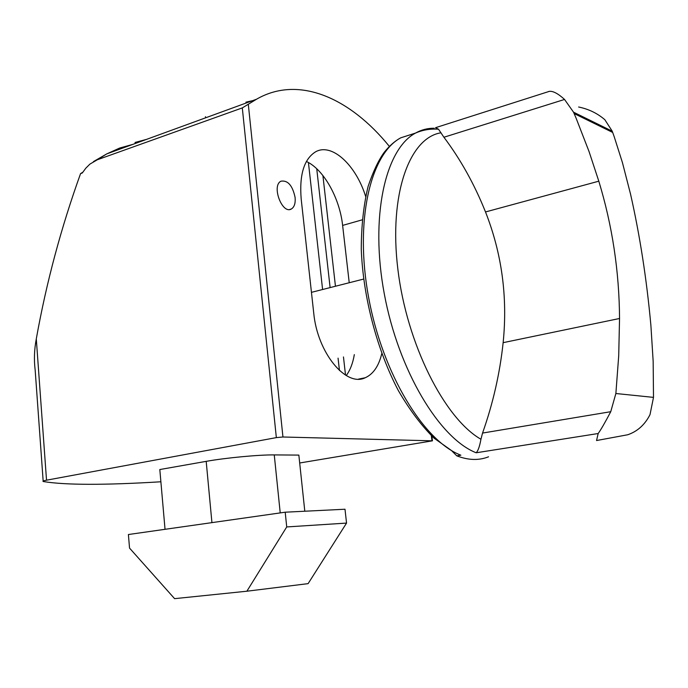 <?xml version="1.0" encoding="UTF-8"?>
<svg xmlns="http://www.w3.org/2000/svg" width="688" height="688" viewBox="0 0 688 688"><rect width="100%" height="100%" fill="white"/><g stroke="black" fill="none" stroke-linecap="round" stroke-linejoin="round"><path stroke-width="1.03" d="M82.723 172.301L80.573 173.6L82.268 173.006L85.845 168.147L89.904 164.114L97.318 159.771L242.305 107.904L276.344 437.611L282.949 437L432.451 440.827L299.684 462.99M146.544 139.38L135.089 142.442L135.183 143.525M245.917 102.168L252.556 100.68M133.025 144.317L119.669 148.049L106.743 153.906L256.486 99.244L242.305 107.904M256.486 99.244C298.807 74.777 350.278 98.178 389.356 146.381M43.163 481.075L35.183 370.221C33.901 360.03 34.271 349.59 36.292 338.892C46.328 282.759 61.094 227.668 80.573 173.6M160.88 481.781C104.524 485.212 65.386 485.143 43.473 481.557L43.189 481.488C42.467 481.179 43.576 480.749 46.526 480.19L276.344 437.611M205.463 116.702L205.574 117.829M295.1 197.43C292.538 185.502 287.842 180.093 281.005 181.185C271.261 185.519 282.14 214.63 291.334 208.997C294.335 207.14 295.591 203.287 295.1 197.43M165.034 529.304L159.814 469.543L206.194 461.356C225.655 457.847 259.049 454.699 274.263 454.914L298.85 455.095L304.801 511.227M128.407 534.524L129.533 548.087L174.597 598.655L246.88 591.216L308.112 583.639L346.546 523.086L344.998 509.232L285.202 512.199L128.407 534.524M246.88 591.216L286.724 526.939L346.546 523.086M286.724 526.939L285.202 512.199M316.738 168.758L330.12 287.601M338.057 358.13L339.459 370.514M306.401 161.465C323.773 169.472 339.717 198.178 342.624 225.415L349.229 282.742M354.32 354.595C352.901 363.135 350.209 370.118 346.262 375.562M365.629 196.381C355.928 165.051 331.822 142.502 315.56 151.833C304.019 159.057 299.228 174.804 301.189 199.056L313.728 313.057C317.417 352.875 346.098 387.404 365.259 377.738C373.249 374.134 378.753 366.111 381.763 353.675M564.538 99.45L443.915 137.247L438.523 129.215L435.538 127.693L549.342 91.358C553.075 90.911 558.149 93.611 564.538 99.45L573.534 112.187L576.131 118.233L589.074 151.618L598.809 181.185C612.329 225.621 619.243 271.399 619.544 318.492L618.71 355.808L615.872 393.51L653.497 397.38L650.005 414.649C644.871 424.745 637.441 431.445 627.714 434.764L596.548 440.535L598.173 433.526C600.899 429.742 605.087 422.466 610.746 411.699L482.546 433.062L480.946 439.245C479.656 446.392 478.065 450.907 476.191 452.773L598.173 433.526M653.497 397.38L653.161 361.312L650.882 325.261C646.66 279.147 639.883 235.451 630.552 194.171L622.442 162.635L614.195 136.68L612.243 131.21L604.847 119.721C597.425 113.314 588.687 109.074 578.625 107.01M452.007 451.079L456.789 455.834C468.287 460.298 478.874 460.625 488.54 456.806M615.872 393.51L610.746 411.699M619.544 318.492L503.143 342.667C499.866 373.412 492.995 403.546 482.546 433.062M443.915 137.247C460.582 159.41 474.445 184.307 485.504 211.956C501.879 253.545 507.761 297.113 503.143 342.667M549.342 91.358L548.585 91.53M93.448 161.603L106.743 153.906L97.318 159.771M431.333 435.624L431.978 440.784M248.342 104.653L282.949 437M36.292 338.892L46.526 480.19M211.93 522.631L206.194 461.356M280.222 512.904L274.263 454.914M308.43 162.523L322.595 289.519M362.129 219.859L342.624 225.415M415.621 133.033L400.769 137.815C370.239 154.052 354.406 221.287 368.648 297.629C382.683 373.962 423.903 441.163 460.857 455.189L456.789 455.834M574.153 113.572L612.716 132.457M434.188 128.226C427.601 128.166 421.331 129.808 415.38 133.145C385.263 149.287 369.86 216.875 384.282 293.802C398.498 370.729 439.598 438.548 476.191 452.773M598.809 181.185L485.504 211.956M441.025 132.793C409.541 137.609 388.694 194.257 397.862 269.206C406.78 344.086 444.586 418.596 480.946 439.245M432.451 440.827L431.866 436.132M291.334 208.997L289.725 209.479M345.522 375.123L343.467 356.952M335.452 286.242L322.904 175.517M358.56 379.105L365.259 377.738M452.979 451.595L434.059 438.161C421.469 425.683 409.575 409.85 398.395 390.664C376.99 349.977 363.075 297.13 361.269 249.262C361.329 225.974 363.617 204.99 368.132 186.31C373.111 171.579 378.469 160.244 384.205 152.323C389.546 145.693 395.067 140.859 400.769 137.815L415.38 133.145C422.518 129.946 430.232 128.639 438.523 129.215M363.565 279.087L311.449 292.348M612.243 131.21L573.534 112.187"/></g></svg>
